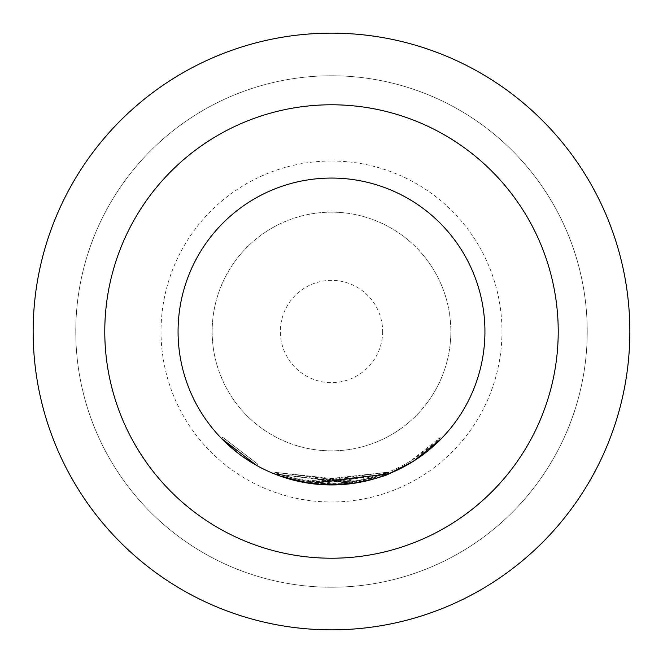 <?xml version="1.0" encoding="UTF-8"?>
<svg xmlns="http://www.w3.org/2000/svg" width="663" height="663" viewBox="0 0 663 663"><rect width="100%" height="100%" fill="white"/><g stroke="black" fill="none" stroke-linecap="round" stroke-linejoin="round"><path stroke-width="0.5" stroke-dasharray="3.31 2.49" d="M222.727 437.29L257.584 464.009L222.727 437.29L221.508 438.475M212.16 331.5A119.34 119.34 0 0 0 331.5 450.84A119.34 119.34 0 0 0 450.84 331.5A119.34 119.34 0 0 0 331.5 212.16A119.34 119.34 0 0 0 212.16 331.5A119.34 119.34 0 0 0 331.5 450.84A119.34 119.34 0 0 0 450.84 331.5A119.34 119.34 0 0 0 331.5 212.16A119.34 119.34 0 0 0 212.16 331.5M382.642 331.5A51.142 51.142 0 0 1 331.5 382.642A51.142 51.142 0 0 1 280.358 331.5A51.142 51.142 0 0 1 331.5 280.358A51.142 51.142 0 0 1 382.642 331.5M331.5 587.227A255.727 255.727 0 0 0 587.227 331.5A255.727 255.727 0 0 0 331.5 75.773A255.727 255.727 0 0 1 587.227 331.5A255.727 255.727 0 0 1 331.5 587.227A255.727 255.727 0 0 1 75.773 331.5A255.727 255.727 0 0 1 331.5 75.773A255.727 255.727 0 0 0 75.773 331.5A255.727 255.727 0 0 0 331.5 587.227A255.727 255.727 0 0 1 75.773 331.5A255.727 255.727 0 0 1 331.5 75.773M331.5 33.15A298.35 298.35 0 0 1 629.85 331.5A298.35 298.35 0 0 1 331.5 629.85A298.35 298.35 0 0 1 33.15 331.5A298.35 298.35 0 0 1 331.5 33.15M281.054 476.407L290.444 479.341M388.41 472.155L311.419 481.902L309.066 481.562L311.527 481.91L388.278 472.213L306.828 481.214C287.452 476.904 276.852 473.937 275.012 472.329L356.379 481.181C375.913 476.788 386.546 473.805 388.269 472.213L388.269 472.213C386.546 473.796 375.913 476.788 356.379 481.181L275.029 472.329L351.672 481.885L388.269 472.213C386.546 473.805 375.913 476.788 356.379 481.181L306.828 481.214C345.622 487.114 381.54 479.54 414.566 458.481C430.552 446.705 439.047 439.71 440.058 437.514L410.53 461.025C379.891 479.316 346.89 486.286 311.544 481.91L351.672 481.885L275.029 472.329C276.852 473.946 287.452 476.904 306.828 481.214C287.46 476.904 276.861 473.946 275.037 472.338L275.037 472.338C276.861 473.946 287.452 476.904 306.828 481.214L388.261 472.213L311.535 481.91L309.173 481.578L311.544 481.91L388.327 472.189L306.828 481.214C287.452 476.904 276.852 473.946 275.029 472.338L275.012 472.329C312.787 486.808 350.545 486.766 388.286 472.205L388.427 472.147C350.636 486.775 312.82 486.824 274.988 472.313L274.325 473.888L306.497 482.888L389.106 473.714L388.468 472.131L389.048 473.738M387.59 474.318L308.817 483.252L311.303 483.6L388.908 473.796L388.327 472.189M309.165 481.578L308.917 483.269L309.182 481.578L308.925 483.269L311.32 483.6L354.282 483.236L274.399 473.912L351.904 483.576L388.908 473.788L317.063 484.255M331.442 484.918L274.391 473.912L356.661 482.863C376.219 478.462 386.977 475.437 388.908 473.796L306.555 482.896C345.713 488.714 382.029 481.048 415.494 459.907C431.514 448.097 440.108 441.028 441.276 438.699L440.058 437.514L441.276 438.699M389.09 473.672L311.569 483.634M380.67 476.846L376.592 478.164M375.589 478.462L373.02 479.216M354.282 483.236L354.025 481.553L354.282 483.236L354.025 481.553L354.282 483.236L346.127 484.239M316.806 484.23L308.817 483.252L309.066 481.562M303.911 482.44L298.963 481.446M298.599 481.371L296.088 480.791M308.925 483.269L311.312 483.6L389.065 473.73C350.851 488.432 312.613 488.49 274.358 473.896L275.012 472.329L274.399 473.921L306.546 482.896L298.781 481.413M413.463 461.208L412.56 459.766L413.463 461.208M296.9 480.982L294.927 480.518M282.289 476.83L277.25 475.031M274.383 473.904L275.029 472.329L274.399 473.921L306.555 482.896L388.916 473.788C350.76 488.432 312.58 488.474 274.374 473.904M242.55 456.492L237.984 453.144M484.935 331.5A153.435 153.435 0 0 1 331.5 484.935A153.435 153.435 0 0 1 178.065 331.5A153.435 153.435 0 0 1 331.5 178.065A153.435 153.435 0 0 1 484.935 331.5M306.497 482.888L306.778 481.205C287.411 476.888 276.803 473.921 274.963 472.305L274.358 473.896M388.427 472.147L389.065 473.73M388.908 473.796L388.261 472.213L388.916 473.788M306.828 481.214L306.546 482.896M311.544 481.91L311.303 483.6M410.53 461.025L411.416 462.484M414.566 458.481L415.494 459.907M356.379 481.181L356.661 482.863M351.672 481.885L351.904 483.576M311.419 481.902L311.196 483.584M306.778 481.205L388.468 472.131M256.755 465.501L257.584 464.009L256.755 465.501M331.5 161.018A170.482 170.482 0 0 1 501.982 331.5A170.482 170.482 0 0 1 331.5 501.982A170.482 170.482 0 0 1 161.018 331.5A170.482 170.482 0 0 1 331.5 161.018"/><path stroke-width="0.99" d="M237.984 453.144L221.508 438.475L256.755 465.501L242.55 456.492M178.065 331.5A153.435 153.435 0 0 0 331.5 484.935A153.435 153.435 0 0 0 484.935 331.5A153.435 153.435 0 0 0 331.5 178.065A153.435 153.435 0 0 0 178.065 331.5M331.5 558.221A226.721 226.721 0 0 0 558.221 331.5A226.721 226.721 0 0 0 331.5 104.779A226.721 226.721 0 0 0 104.779 331.5A226.721 226.721 0 0 0 331.5 558.221M331.5 33.15A298.35 298.35 0 0 1 629.85 331.5A298.35 298.35 0 0 1 331.5 629.85A298.35 298.35 0 0 1 33.15 331.5A298.35 298.35 0 0 1 331.5 33.15M389.106 473.714L311.196 483.584L281.054 476.407M277.25 475.031L274.325 473.888M388.966 473.772L387.59 474.318M380.67 476.846L388.899 473.796C386.985 475.429 376.236 478.454 356.661 482.863L331.442 484.918M441.276 438.707L413.463 461.208L389.09 473.672M311.569 483.634L317.063 484.255M376.592 478.164L375.589 478.462M373.02 479.216L354.282 483.236M346.127 484.239L316.806 484.23M308.817 483.252L303.911 482.44M296.088 480.791L290.444 479.341M298.781 481.413L296.9 480.982M294.927 480.518L282.289 476.83"/></g></svg>
